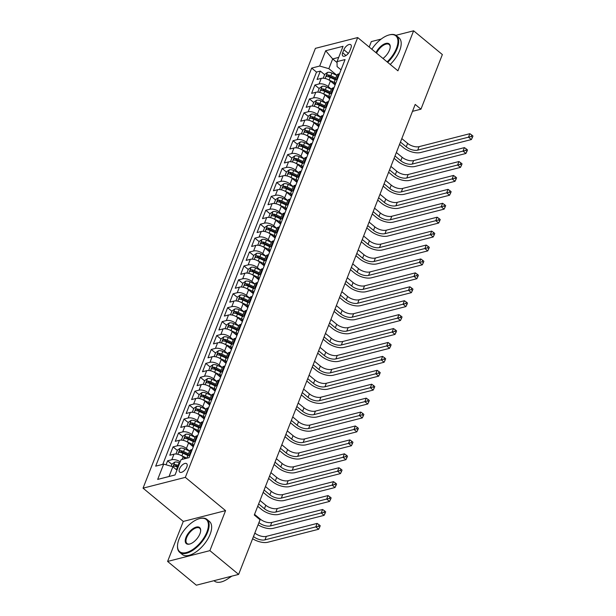 <?xml version="1.0" encoding="UTF-8"?>
<svg xmlns="http://www.w3.org/2000/svg" width="616" height="616" viewBox="0 0 616 616"><rect width="100%" height="100%" fill="white"/><g stroke="black" fill="none" stroke-linecap="round" stroke-linejoin="round"><path stroke-width="0.92" d="M186.833 466.967A5.475 2.68 -50.4 0 0 186.663 463.679A5.475 2.68 -50.4 0 0 182.998 464.41A5.475 2.68 -50.4 0 0 179.518 468.83A5.475 2.68 -50.4 0 0 179.695 472.118A5.475 2.68 -50.4 0 0 183.36 471.386A5.475 2.68 -50.4 0 0 186.833 466.967M167.598 561.438L209.887 550.642L225.571 510.633L183.283 521.429L167.598 561.438L196.342 585.2L238.631 574.405L260.037 519.773L254.293 515.022L415.199 104.435L420.944 109.186L442.357 54.562L413.613 30.8L395.911 35.32M183.283 521.429L143.043 488.165L315.407 48.348L357.688 37.553L185.331 477.369L143.043 488.165M381.173 39.078L371.325 41.595L369.184 47.055M335.119 84.916L330.407 81.019A6.845 3.326 -158.6 0 0 321.236 78.386L317.063 79.449L320.335 71.102L324.617 74.636M331.377 89.197L328.228 86.587A6.845 3.326 -158.6 0 0 319.057 83.953L314.884 85.023L319.165 88.558M314.884 85.023L311.611 93.37L315.785 92.308A6.845 3.326 -158.6 0 1 324.955 94.941L329.66 98.837M324.209 112.751L319.496 108.855A6.845 3.326 -158.6 0 0 310.325 106.221L306.16 107.292L309.432 98.937L313.706 102.479M318.757 126.673L314.045 122.776A6.845 3.326 -158.6 0 0 304.874 120.143L300.7 121.206L303.973 112.859L308.254 116.393M313.298 140.587L308.585 136.698A6.845 3.326 -158.6 0 0 299.422 134.057L295.249 135.127L298.521 126.773L302.803 130.315M307.846 154.508L303.134 150.612A6.845 3.326 -158.6 0 0 293.963 147.979L289.79 149.041L293.062 140.694L297.343 144.229M302.394 168.422L297.682 164.534A6.845 3.326 -158.6 0 0 288.511 161.9L284.338 162.963L287.61 154.608L291.892 158.15M296.935 182.344L292.223 178.447A6.845 3.326 -158.6 0 0 283.052 175.814L278.886 176.877L282.159 168.53L286.44 172.064M291.483 196.265L286.771 192.369A6.845 3.326 -158.6 0 0 277.6 189.736L273.427 190.798L276.7 182.444L280.981 185.986M286.024 210.179L281.32 206.283A6.845 3.326 -158.6 0 0 272.149 203.65L267.975 204.72L271.248 196.365L275.529 199.907M280.573 224.101L275.86 220.205A6.845 3.326 -158.6 0 0 266.69 217.571L262.524 218.634L265.796 210.287L270.07 213.821M275.121 238.015L270.409 234.119A6.845 3.326 -158.6 0 0 261.238 231.485L257.065 232.555L260.337 224.201L264.618 227.743M269.662 251.936L264.949 248.04A6.845 3.326 -158.6 0 0 255.779 245.407L251.613 246.469L254.885 238.123L259.167 241.657M264.21 265.85L259.498 261.962A6.845 3.326 -158.6 0 0 250.327 259.321L246.154 260.391L249.426 252.036L253.707 255.578M258.759 279.772L254.046 275.876A6.845 3.326 -158.6 0 0 244.875 273.242L240.702 274.305L243.975 265.958L248.256 269.492M253.299 293.693L248.587 289.797A6.845 3.326 -158.6 0 0 239.416 287.164L235.25 288.226L238.523 279.872L242.804 283.414M247.848 307.607L243.135 303.711A6.845 3.326 -158.6 0 0 233.965 301.078L229.791 302.14L233.064 293.793L237.345 297.328M242.388 321.529L237.684 317.633A6.845 3.326 -158.6 0 0 228.513 314.999L224.34 316.062L227.612 307.707L231.893 311.249M236.937 335.443L232.224 331.547A6.845 3.326 -158.6 0 0 223.054 328.913L218.88 329.983L222.16 321.629L226.434 325.171M231.485 349.364L226.773 345.468A6.845 3.326 -158.6 0 0 217.602 342.835L213.429 343.897L216.701 335.551L220.982 339.085M226.026 363.278L221.313 359.39A6.845 3.326 -158.6 0 0 212.143 356.749L207.977 357.819L211.25 349.465L215.531 353.007M220.574 377.2L215.862 373.304A6.845 3.326 -158.6 0 0 206.691 370.67L202.518 371.733L205.79 363.386L210.071 366.92M215.123 391.114L210.41 387.225A6.845 3.326 -158.6 0 0 201.24 384.592L197.066 385.655L200.339 377.3L204.62 380.842M209.663 405.035L204.951 401.139A6.845 3.326 -158.6 0 0 195.78 398.506L191.614 399.568L194.887 391.222L199.168 394.756M204.212 418.957L199.499 415.061A6.845 3.326 -158.6 0 0 190.329 412.427L186.155 413.49L189.428 405.135L193.709 408.678M198.752 432.871L194.048 428.975A6.845 3.326 -158.6 0 0 184.877 426.341L180.704 427.412L183.976 419.057L188.257 422.599M193.301 446.793L188.588 442.896A6.845 3.326 -158.6 0 0 179.418 440.263L175.244 441.325L178.524 432.979L182.798 436.513M185.285 458.589L183.137 456.81A6.845 3.326 -158.6 0 0 173.966 454.177L169.793 455.247L173.065 446.893L177.346 450.435M343.867 49.727L342.673 52.783A5.305 2.595 -50.4 0 0 342.835 55.971A5.305 2.595 -50.4 0 0 346.385 55.263A5.305 2.595 -50.4 0 0 349.757 50.974L350.958 47.917A5.305 2.595 -50.4 0 0 350.789 44.729A5.305 2.595 -50.4 0 0 347.239 45.438A5.305 2.595 -50.4 0 0 343.867 49.727L348.317 53.399M337.06 62.562L332.671 58.936L328.852 68.676L319.681 66.043L311.681 68.091L155.679 466.15L163.679 464.11L157.681 479.417L175.052 474.982L181.05 459.675L189.05 457.626L345.052 59.567L337.052 61.608L337.083 66.582L341.025 69.839M319.681 66.043L325.679 50.735L343.05 46.3L337.052 61.608M192.231 449.518L191.337 449.742A6.845 3.326 -158.6 0 0 189.566 451.051L186.409 448.463L188.588 442.896M195.01 437.152L191.861 434.542L194.048 428.975M203.141 421.683L202.248 421.906A6.845 3.326 -158.6 0 0 200.477 423.215L197.32 420.628L199.499 415.061M208.593 407.761L207.7 407.992A6.845 3.326 -158.6 0 0 205.929 409.293L202.772 406.706L204.951 401.139M214.052 393.84L213.151 394.071A6.845 3.326 -158.6 0 0 211.38 395.38L208.223 392.792L210.41 387.225M219.504 379.926L218.611 380.157A6.845 3.326 -158.6 0 0 216.84 381.458L213.683 378.871L215.862 373.304M224.963 366.004L224.062 366.235A6.845 3.326 -158.6 0 0 222.291 367.544L219.134 364.957L221.313 359.39M227.743 353.638L224.586 351.035L226.773 345.468M233.195 339.724L230.045 337.114L232.224 331.547M241.326 324.255L240.425 324.478A6.845 3.326 -158.6 0 0 238.654 325.787L235.497 323.2L237.684 317.633M244.105 311.889L240.956 309.278L243.135 303.711M252.229 296.411L251.336 296.642A6.845 3.326 -158.6 0 0 249.565 297.952L246.408 295.364L248.587 289.797M255.016 284.045L251.859 281.443L254.046 275.876M260.468 270.131L257.319 267.529L259.498 261.962M265.92 256.21L262.77 253.607L264.949 248.04M274.051 240.74L273.158 240.971A6.845 3.326 -158.6 0 0 271.387 242.273L268.222 239.693L270.409 234.119M276.83 228.374L273.681 225.772L275.86 220.205M284.962 212.905L284.061 213.136A6.845 3.326 -158.6 0 0 282.29 214.437L279.133 211.85L281.32 206.283M287.741 200.539L284.592 197.936L286.771 192.369M293.193 186.617L290.044 184.015L292.223 178.447M298.652 172.703L295.495 170.101L297.682 164.534M306.776 157.234L305.882 157.465A6.845 3.326 -158.6 0 0 304.111 158.766L300.955 156.179L303.134 150.612M309.555 144.868L306.406 142.265L308.585 136.698M317.687 129.399L316.793 129.622A6.845 3.326 -158.6 0 0 315.022 130.931L311.858 128.344L314.045 122.776M320.466 117.032L317.317 114.422L319.496 108.855M325.918 103.111L322.769 100.508L324.955 94.941M320.335 71.102L316.509 72.08L162.786 464.333M180.211 461.823A6.845 3.326 21.4 0 0 171.787 459.744L167.614 460.814L166.05 464.787M173.065 446.893L177.239 445.83A6.845 3.326 21.4 0 1 186.409 448.463M178.524 432.979L182.69 431.908A6.845 3.326 21.4 0 1 191.861 434.542M183.976 419.057L188.149 417.995A6.845 3.326 21.4 0 1 197.32 420.628M189.428 405.135L193.601 404.073A6.845 3.326 21.4 0 1 202.772 406.706M194.887 391.222L199.053 390.159A6.845 3.326 21.4 0 1 208.223 392.792M200.339 377.3L204.512 376.237A6.845 3.326 21.4 0 1 213.683 378.871M205.79 363.386L209.964 362.316A6.845 3.326 21.4 0 1 219.134 364.957M211.25 349.465L215.423 348.402A6.845 3.326 21.4 0 1 224.586 351.035M216.701 335.551L220.875 334.48A6.845 3.326 21.4 0 1 230.045 337.114M222.16 321.629L226.326 320.566A6.845 3.326 21.4 0 1 235.497 323.2M227.612 307.707L231.785 306.645A6.845 3.326 21.4 0 1 240.956 309.278M233.064 293.793L237.237 292.731A6.845 3.326 21.4 0 1 246.408 295.364M238.523 279.872L242.689 278.809A6.845 3.326 21.4 0 1 251.859 281.443M243.975 265.958L248.148 264.895A6.845 3.326 21.4 0 1 257.319 267.529M249.426 252.036L253.6 250.974A6.845 3.326 21.4 0 1 262.77 253.607M254.885 238.123L259.059 237.052A6.845 3.326 21.4 0 1 268.222 239.693M260.337 224.201L264.51 223.138A6.845 3.326 21.4 0 1 273.681 225.772M265.796 210.287L269.962 209.217A6.845 3.326 21.4 0 1 279.133 211.85M271.248 196.365L275.421 195.303A6.845 3.326 21.4 0 1 284.592 197.936M276.7 182.444L280.873 181.381A6.845 3.326 21.4 0 1 290.044 184.015M282.159 168.53L286.325 167.467A6.845 3.326 21.4 0 1 295.495 170.101M287.61 154.608L291.784 153.546A6.845 3.326 21.4 0 1 300.955 156.179M293.062 140.694L297.235 139.624A6.845 3.326 21.4 0 1 306.406 142.265M298.521 126.773L302.695 125.71A6.845 3.326 21.4 0 1 311.858 128.344M303.973 112.859L308.146 111.789A6.845 3.326 21.4 0 1 317.317 114.422M309.432 98.937L313.598 97.875A6.845 3.326 21.4 0 1 322.769 100.508M337.322 79.295L336.428 79.518A6.845 3.326 -158.6 0 0 334.657 80.827A6.845 3.326 -158.6 0 0 335.605 83.676M339.501 73.728L338.608 73.951A6.845 3.326 -158.6 0 0 336.837 75.26L328.852 68.676M334.049 87.641L333.156 87.872A6.845 3.326 -158.6 0 0 331.385 89.174L329.198 94.741A6.845 3.326 21.4 0 1 330.969 93.439L331.87 93.209M328.598 101.563L327.697 101.786A6.845 3.326 -158.6 0 0 325.926 103.095L323.747 108.662A6.845 3.326 21.4 0 1 325.517 107.353L326.411 107.13M323.138 115.477L322.245 115.708A6.845 3.326 -158.6 0 0 320.474 117.009L318.295 122.576A6.845 3.326 21.4 0 1 320.066 121.275L320.959 121.044M313.783 139.355A6.845 3.326 21.4 0 1 312.836 136.498A6.845 3.326 21.4 0 1 314.607 135.189L315.507 134.966M312.235 143.312L311.334 143.543A6.845 3.326 -158.6 0 0 309.563 144.852L307.384 150.419A6.845 3.326 21.4 0 1 309.155 149.111L310.048 148.88M302.88 167.19A6.845 3.326 21.4 0 1 301.925 164.333A6.845 3.326 21.4 0 1 303.696 163.032L304.597 162.801M301.324 171.148L300.423 171.379A6.845 3.326 -158.6 0 0 298.652 172.688L296.473 178.255A6.845 3.326 21.4 0 1 298.244 176.946L299.145 176.715M295.865 185.07L294.972 185.3A6.845 3.326 -158.6 0 0 293.201 186.602L291.022 192.169A6.845 3.326 21.4 0 1 292.793 190.868L293.686 190.637M290.413 198.991L289.52 199.214A6.845 3.326 -158.6 0 0 287.749 200.523L285.562 206.09A6.845 3.326 21.4 0 1 287.333 204.781L288.234 204.558M281.058 222.861A6.845 3.326 21.4 0 1 280.111 220.004A6.845 3.326 21.4 0 1 281.882 218.703L282.775 218.472M279.502 226.827L278.609 227.05A6.845 3.326 -158.6 0 0 276.838 228.359L274.659 233.926A6.845 3.326 21.4 0 1 276.43 232.617L277.323 232.394M270.147 250.697A6.845 3.326 21.4 0 1 269.2 247.84A6.845 3.326 21.4 0 1 270.971 246.539L271.872 246.308M268.599 254.662L267.698 254.893A6.845 3.326 -158.6 0 0 265.927 256.194L263.748 261.762A6.845 3.326 21.4 0 1 265.519 260.46L266.412 260.229M263.14 268.576L262.247 268.807A6.845 3.326 -158.6 0 0 260.476 270.116L258.289 275.683A6.845 3.326 21.4 0 1 260.06 274.374L260.961 274.143M257.688 282.498L256.787 282.729A6.845 3.326 -158.6 0 0 255.016 284.03L252.837 289.597A6.845 3.326 21.4 0 1 254.608 288.296L255.501 288.065M248.333 306.368A6.845 3.326 21.4 0 1 247.386 303.519A6.845 3.326 21.4 0 1 249.157 302.21L250.05 301.986M246.777 310.333L245.884 310.564A6.845 3.326 -158.6 0 0 244.113 311.865L241.926 317.433A6.845 3.326 21.4 0 1 243.697 316.131L244.598 315.9M237.422 334.211A6.845 3.326 21.4 0 1 236.475 331.354A6.845 3.326 21.4 0 1 238.246 330.045L239.139 329.822M235.866 338.169L234.973 338.4A6.845 3.326 -158.6 0 0 233.202 339.701L231.023 345.268A6.845 3.326 21.4 0 1 232.794 343.967L233.687 343.736M230.415 352.09L229.522 352.314A6.845 3.326 -158.6 0 0 227.751 353.623L225.564 359.19A6.845 3.326 21.4 0 1 227.335 357.881L228.236 357.657M221.059 375.96A6.845 3.326 21.4 0 1 220.112 373.111A6.845 3.326 21.4 0 1 221.883 371.802L222.776 371.571M215.608 389.882A6.845 3.326 21.4 0 1 214.653 387.025A6.845 3.326 21.4 0 1 216.424 385.724L217.325 385.493M210.148 403.796A6.845 3.326 21.4 0 1 209.201 400.947A6.845 3.326 21.4 0 1 210.972 399.638L211.865 399.407M204.697 417.717A6.845 3.326 21.4 0 1 203.75 414.861A6.845 3.326 21.4 0 1 205.521 413.559L206.414 413.328M199.238 431.631A6.845 3.326 21.4 0 1 198.29 428.782A6.845 3.326 21.4 0 1 200.061 427.473L200.962 427.25M197.69 435.597L196.789 435.828A6.845 3.326 -158.6 0 0 195.018 437.129L192.839 442.696A6.845 3.326 21.4 0 1 194.61 441.395L195.503 441.164M187.426 458.042A6.845 3.326 21.4 0 1 187.387 456.618A6.845 3.326 21.4 0 1 189.158 455.309L190.051 455.085M209.887 550.642L238.631 574.405M225.571 510.633L185.331 477.369M357.688 37.553L397.928 70.817L413.613 30.8M412.489 111.35L420.944 109.186M338.7 57.396L332.671 58.936L325.679 50.735M176.954 470.131L172.85 466.743L169.03 476.484L175.067 474.944M316.509 72.08L311.681 68.091M167.614 460.814L171.895 464.349M330.145 97.597A6.845 3.326 21.4 0 1 329.198 94.741M324.694 111.519A6.845 3.326 21.4 0 1 323.747 108.662M319.242 125.433A6.845 3.326 21.4 0 1 318.295 122.576M308.331 153.269A6.845 3.326 21.4 0 1 307.384 150.419M297.42 181.104A6.845 3.326 21.4 0 1 296.473 178.255M291.969 195.026A6.845 3.326 21.4 0 1 291.022 192.169M286.509 208.94A6.845 3.326 21.4 0 1 285.562 206.09M275.606 236.783A6.845 3.326 21.4 0 1 274.659 233.926M264.695 264.618A6.845 3.326 21.4 0 1 263.748 261.762M259.244 278.532A6.845 3.326 21.4 0 1 258.289 275.683M253.784 292.454A6.845 3.326 21.4 0 1 252.837 289.597M242.873 320.289A6.845 3.326 21.4 0 1 241.926 317.433M231.97 348.125A6.845 3.326 21.4 0 1 231.023 345.268M226.511 362.046A6.845 3.326 21.4 0 1 225.564 359.19M193.786 445.553A6.845 3.326 21.4 0 1 192.839 442.696M163.679 464.11L172.85 466.743M157.681 479.417L169.03 476.484M328.505 79.764A4.535 2.202 21.4 0 1 329.167 80.041L334.911 82.721M332.617 82.852L335.42 84.153M323.215 78.224L324.732 74.344L327.566 72.372A4.535 2.202 21.4 0 1 331.893 73.081L336.79 75.368M400.454 142.065L406.244 146.854A8.555 4.158 -158.6 0 0 417.702 150.142L468.507 137.175L471.379 139.547L420.582 152.522A12.828 6.237 21.4 0 1 403.388 147.578L399.538 144.398M335.759 78.009L330.854 75.73A4.535 2.202 -158.6 0 0 327.527 74.913C326.241 75.537 326.026 76.099 326.873 76.584A4.535 2.202 21.4 0 1 330.199 77.393L335.104 79.68M327.527 74.913L329.183 76.284A2.31 1.124 21.4 0 1 330.199 76.623L335.358 79.025M326.449 76.461L326.873 76.584M401.817 138.585L407.607 143.374A8.555 4.158 -158.6 0 0 419.065 146.662L469.869 133.695L468.507 137.175L471.263 136.467L472.41 137.414L472.957 136.02L471.81 135.073L471.263 136.467M471.379 139.547L472.41 137.414M471.81 135.073L469.869 133.695M387.148 61.9A20.867 10.21 -50.4 0 0 396.45 48.356A20.867 10.21 -50.4 0 0 389.096 34.95A20.867 10.21 -50.4 0 0 371.818 49.234M389.343 34.889A21.383 10.464 129.6 0 1 389.597 34.819A21.383 10.464 129.6 0 1 396.473 35.72A21.383 10.464 129.6 0 1 397.135 48.556A21.383 10.464 129.6 0 1 387.695 62.355M375.976 52.668A10.434 5.105 129.6 0 1 384.885 43.736A10.434 5.105 129.6 0 1 390.213 47.086A10.434 5.105 129.6 0 1 389.474 50.135A10.434 5.105 129.6 0 1 382.99 58.466M396.473 35.72L398.999 37.815A21.383 10.464 129.6 0 1 399.661 50.643A21.383 10.464 129.6 0 1 390.221 64.441M390.19 47.355A9.918 4.851 -50.4 0 0 389.166 44.552A9.918 4.851 -50.4 0 0 376.545 53.138M206.907 532.016A20.867 10.21 -50.4 0 0 199.545 518.61A20.867 10.21 -50.4 0 0 179.017 539.131A20.867 10.21 -50.4 0 0 177.539 545.237A20.867 10.21 -50.4 0 0 189.089 551.566A20.867 10.21 -50.4 0 0 206.907 532.016M199.8 518.549A21.383 10.464 129.6 0 1 200.054 518.48A21.383 10.464 129.6 0 1 206.93 519.38A21.383 10.464 129.6 0 1 207.592 532.209A21.383 10.464 129.6 0 1 194.009 549.495A21.383 10.464 129.6 0 1 179.687 552.336A21.383 10.464 129.6 0 1 177.508 545.761A21.383 10.464 129.6 0 1 177.524 545.491M199.93 533.795A10.434 5.105 129.6 0 1 189.666 544.059A10.434 5.105 129.6 0 1 185.986 537.352A10.434 5.105 129.6 0 1 194.895 527.581A10.434 5.105 129.6 0 1 200.67 530.746A10.434 5.105 129.6 0 1 199.93 533.795M200.647 531.007A9.918 4.851 -50.4 0 0 199.623 528.212A9.918 4.851 -50.4 0 0 192.977 529.529A9.918 4.851 -50.4 0 0 186.679 537.552A9.918 4.851 -50.4 0 0 186.987 543.505A9.918 4.851 -50.4 0 0 189.928 543.982M206.93 519.38L209.455 521.467A21.383 10.464 129.6 0 1 210.118 534.303A21.383 10.464 129.6 0 1 196.543 551.582A21.383 10.464 129.6 0 1 182.213 554.431L179.687 552.336M231.708 576.176A15.392 7.531 129.6 0 1 229.283 577.785M231.1 576.33A21.383 10.464 129.6 0 1 214.406 581.042L213.991 580.696M323.054 93.686A4.535 2.202 21.4 0 1 323.708 93.955L329.452 96.635M327.165 96.766L329.96 98.075M317.756 92.138L319.281 88.265L322.114 86.286A4.535 2.202 21.4 0 1 326.434 87.002L331.339 89.282M394.995 155.979L400.785 160.768A8.555 4.158 -158.6 0 0 412.25 164.064L463.047 151.089L465.927 153.469L415.122 166.436A12.828 6.237 21.4 0 1 397.928 161.5L394.078 158.32M330.307 91.93L325.402 89.643A4.535 2.202 -158.6 0 0 322.076 88.835C320.79 89.459 320.566 90.013 321.421 90.506A4.535 2.202 21.4 0 1 324.748 91.314L329.652 93.601M322.076 88.835L323.723 90.198A2.31 1.124 21.4 0 1 324.748 90.537L329.906 92.947M320.998 90.383L321.421 90.506M396.358 152.506L402.148 157.288A8.555 4.158 -158.6 0 0 413.613 160.584L464.418 147.617L463.047 151.089L465.804 150.381L466.959 151.336L467.505 149.942L466.351 148.987L465.804 150.381M465.927 153.469L466.959 151.336M466.351 148.987L464.418 147.617M317.602 107.6A4.535 2.202 21.4 0 1 318.256 107.877L324.001 110.557M321.714 110.688L324.509 111.989M312.304 106.06L313.821 102.179L316.655 100.208A4.535 2.202 21.4 0 1 320.982 100.916L325.887 103.203M389.543 169.901L395.333 174.69A8.555 4.158 -158.6 0 0 406.799 177.978L457.596 165.011L460.468 167.39L409.671 180.357A12.828 6.237 21.4 0 1 392.477 175.414L388.627 172.234M324.848 105.844L319.943 103.565A4.535 2.202 -158.6 0 0 316.616 102.749C315.33 103.373 315.115 103.935 315.962 104.42A4.535 2.202 21.4 0 1 319.288 105.236L324.193 107.515M316.616 102.749L318.272 104.119A2.31 1.124 21.4 0 1 319.288 104.458L324.455 106.861M315.546 104.296L315.962 104.42M390.906 166.42L396.696 171.209A8.555 4.158 -158.6 0 0 408.162 174.497L458.958 161.531L457.596 165.011L460.352 164.303L461.5 165.25L462.046 163.856L460.899 162.909L460.352 164.303M460.468 167.39L461.5 165.25M460.899 162.909L458.958 161.531M312.143 121.521A4.535 2.202 21.4 0 1 312.797 121.799L318.541 124.471M316.254 124.609L319.05 125.91M306.853 119.981L308.37 116.101L311.203 114.129A4.535 2.202 21.4 0 1 315.531 114.838L320.428 117.125M384.084 183.822L389.882 188.604A8.555 4.158 -158.6 0 0 401.339 191.899L452.144 178.933L455.016 181.304L404.212 194.271A12.828 6.237 21.4 0 1 387.017 189.335L383.175 186.155M319.396 119.766L314.491 117.479A4.535 2.202 -158.6 0 0 311.165 116.67C309.879 117.294 309.656 117.849 310.51 118.341A4.535 2.202 21.4 0 1 313.837 119.15L318.741 121.437M311.165 116.67L312.82 118.033A2.31 1.124 21.4 0 1 313.837 118.372L318.996 120.782M310.087 118.218L310.51 118.341M385.454 180.342L391.245 185.123A8.555 4.158 -158.6 0 0 402.702 188.419L453.507 175.452L452.144 178.933L454.901 178.216L456.048 179.171L456.595 177.778L455.447 176.831L454.901 178.216M455.016 181.304L456.048 179.171M455.447 176.831L453.507 175.452M306.691 135.435A4.535 2.202 21.4 0 1 307.346 135.713L313.09 138.392M310.803 138.523L313.598 139.824M301.393 133.895L302.918 130.022L305.744 128.043A4.535 2.202 21.4 0 1 310.071 128.752L314.976 131.039M378.632 197.736L384.423 202.525A8.555 4.158 -158.6 0 0 395.888 205.813L446.685 192.846L449.565 195.226L398.76 208.193A12.828 6.237 21.4 0 1 381.566 203.257L377.716 200.069M313.937 133.687L309.04 131.4A4.535 2.202 -158.6 0 0 305.713 130.584C304.42 131.208 304.204 131.77 305.059 132.255A4.535 2.202 21.4 0 1 308.385 133.071L313.282 135.351M305.713 130.584L307.361 131.955A2.31 1.124 21.4 0 1 308.377 132.294L313.544 134.696M304.635 132.132L305.059 132.255M379.995 194.256L385.785 199.045A8.555 4.158 -158.6 0 0 397.251 202.341L448.048 189.366L446.685 192.846L449.441 192.138L450.596 193.085L451.143 191.699L449.988 190.744L449.441 192.138M449.565 195.226L450.596 193.085M449.988 190.744L448.048 189.366M301.232 149.357A4.535 2.202 21.4 0 1 301.894 149.634L307.638 152.306M305.344 152.445L308.146 153.746M295.942 147.817L297.459 143.936L300.292 141.965A4.535 2.202 21.4 0 1 304.62 142.673L309.525 144.96M373.18 211.658L378.971 216.439A8.555 4.158 -158.6 0 0 390.429 219.735L441.233 206.768L444.105 209.14L393.308 222.114A12.828 6.237 21.4 0 1 376.114 217.171L372.264 213.991M308.485 147.601L303.58 145.314A4.535 2.202 -158.6 0 0 300.254 144.506C298.968 145.13 298.752 145.684 299.599 146.177A4.535 2.202 21.4 0 1 302.926 146.985L307.831 149.272M300.254 144.506L301.909 145.869A2.31 1.124 21.4 0 1 302.926 146.208L308.085 148.618M299.176 146.054L299.599 146.177M374.543 208.177L380.334 212.959A8.555 4.158 -158.6 0 0 391.799 216.255L442.596 203.288L441.233 206.768L443.99 206.052L445.137 207.007L445.684 205.613L444.536 204.666L443.99 206.052M444.105 209.14L445.137 207.007M444.536 204.666L442.596 203.288M295.78 163.271A4.535 2.202 21.4 0 1 296.435 163.548L302.179 166.228M299.892 166.359L302.687 167.667M290.49 161.731L292.007 157.858L294.841 155.879A4.535 2.202 21.4 0 1 299.168 156.587L304.065 158.874M367.721 225.571L373.512 230.361A8.555 4.158 -158.6 0 0 384.977 233.656L435.782 220.682L438.654 223.061L387.849 236.028A12.828 6.237 21.4 0 1 370.655 231.092L366.813 227.912M303.034 161.523L298.129 159.236A4.535 2.202 -158.6 0 0 294.802 158.42C293.516 159.051 293.293 159.606 294.148 160.091A4.535 2.202 21.4 0 1 297.474 160.907L302.379 163.194M294.802 158.42L296.458 159.79A2.31 1.124 21.4 0 1 297.474 160.129L302.633 162.532M293.724 159.968L294.148 160.091M369.084 222.091L374.875 226.88A8.555 4.158 -158.6 0 0 386.34 230.176L437.144 217.202L435.782 220.682L438.538 219.974L439.685 220.921L440.232 219.535L439.077 218.58L438.538 219.974M438.654 223.061L439.685 220.921M439.077 218.58L437.144 217.202M290.329 177.192A4.535 2.202 21.4 0 1 290.983 177.47L296.727 180.149M294.44 180.28L297.235 181.581M285.031 175.652L286.555 171.772L289.381 169.8A4.535 2.202 21.4 0 1 293.709 170.509L298.614 172.796M362.27 239.493L368.06 244.275A8.555 4.158 -158.6 0 0 379.525 247.57L430.322 234.604L433.194 236.975L382.397 249.95A12.828 6.237 21.4 0 1 365.203 245.006L361.353 241.826M297.574 175.437L292.677 173.15A4.535 2.202 -158.6 0 0 289.343 172.341C288.057 172.965 287.841 173.519 288.688 174.012A4.535 2.202 21.4 0 1 292.022 174.821L296.92 177.108M289.343 172.341L290.998 173.712A2.31 1.124 21.4 0 1 292.015 174.051L297.181 176.453M288.273 173.889L288.688 174.012M363.632 236.013L369.423 240.802A8.555 4.158 -158.6 0 0 380.888 244.09L431.685 231.123L430.322 234.604L433.079 233.895L434.234 234.842L434.773 233.449L433.625 232.501L433.079 233.895M433.194 236.975L434.234 234.842M433.625 232.501L431.685 231.123M284.869 191.114A4.535 2.202 21.4 0 1 285.531 191.384L291.276 194.063M288.981 194.194L291.784 195.503M279.579 189.566L281.096 185.693L283.93 183.714A4.535 2.202 21.4 0 1 288.257 184.43L293.154 186.71M356.818 253.407L362.608 258.196A8.555 4.158 -158.6 0 0 374.066 261.492L424.871 248.518L427.743 250.897L376.946 263.864A12.828 6.237 21.4 0 1 359.752 258.928L355.902 255.748M292.123 189.358L287.218 187.071A4.535 2.202 -158.6 0 0 283.891 186.263C282.605 186.887 282.39 187.441 283.237 187.926A4.535 2.202 21.4 0 1 286.563 188.742L291.468 191.029M283.891 186.263L285.547 187.626A2.31 1.124 21.4 0 1 286.563 187.965L291.722 190.375M282.813 187.811L283.237 187.926M358.181 249.934L363.971 254.716A8.555 4.158 -158.6 0 0 375.429 258.012L426.233 245.045L424.871 248.518L427.627 247.809L428.775 248.764L429.321 247.37L428.174 246.415L427.627 247.809M427.743 250.897L428.775 248.764M428.174 246.415L426.233 245.045M279.418 205.028A4.535 2.202 21.4 0 1 280.072 205.305L285.816 207.985M283.529 208.116L286.325 209.417M274.12 203.488L275.645 199.607L278.478 197.636A4.535 2.202 21.4 0 1 282.798 198.344L287.703 200.631M351.359 267.329L357.149 272.118A8.555 4.158 -158.6 0 0 368.614 275.406L419.411 262.439L422.291 264.818L371.486 277.785A12.828 6.237 21.4 0 1 354.292 272.842L350.442 269.662M286.671 203.272L281.766 200.993A4.535 2.202 -158.6 0 0 278.44 200.177C277.154 200.801 276.93 201.363 277.785 201.848A4.535 2.202 21.4 0 1 281.112 202.664L286.017 204.943M278.44 200.177L280.088 201.548A2.31 1.124 21.4 0 1 281.112 201.886L286.271 204.289M277.362 201.725L277.785 201.848M352.722 263.848L358.512 268.638A8.555 4.158 -158.6 0 0 369.977 271.925L420.782 258.959L419.411 262.439L422.168 261.731L423.323 262.678L423.87 261.284L422.715 260.337L422.168 261.731M422.291 264.818L423.323 262.678M422.715 260.337L420.782 258.959M273.966 218.95A4.535 2.202 21.4 0 1 274.62 219.227L280.365 221.899M278.078 222.03L280.873 223.339M268.668 217.402L270.185 213.529L273.019 211.55A4.535 2.202 21.4 0 1 277.346 212.266L282.251 214.553M345.907 281.25L351.697 286.032A8.555 4.158 -158.6 0 0 363.163 289.327L413.96 276.361L416.832 278.732L366.035 291.699A12.828 6.237 21.4 0 1 348.841 286.763L344.991 283.583M281.212 217.194L276.307 214.907A4.535 2.202 -158.6 0 0 272.98 214.099C271.695 214.722 271.479 215.277 272.326 215.769A4.535 2.202 21.4 0 1 275.652 216.578L280.557 218.865M272.98 214.099L274.636 215.461A2.31 1.124 21.4 0 1 275.652 215.8L280.819 218.21M271.91 215.646L272.326 215.769M347.27 277.77L353.06 282.551A8.555 4.158 -158.6 0 0 364.526 285.847L415.323 272.88L413.96 276.361L416.716 275.645L417.864 276.599L418.41 275.206L417.263 274.259L416.716 275.645M416.832 278.732L417.864 276.599M417.263 274.259L415.323 272.88M268.507 232.863A4.535 2.202 21.4 0 1 269.161 233.141L274.905 235.82M272.619 235.951L275.414 237.252M263.217 231.323L264.734 227.443L267.567 225.471A4.535 2.202 21.4 0 1 271.895 226.18L276.792 228.467M340.448 295.164L346.246 299.954A8.555 4.158 -158.6 0 0 357.704 303.241L408.508 290.275L411.38 292.654L360.576 305.621A12.828 6.237 21.4 0 1 343.382 300.677L339.539 297.497M275.76 231.115L270.855 228.829A4.535 2.202 -158.6 0 0 267.529 228.012C266.243 228.636 266.02 229.198 266.874 229.683A4.535 2.202 21.4 0 1 270.201 230.5L275.106 232.779M267.529 228.012L269.184 229.383A2.31 1.124 21.4 0 1 270.201 229.722L275.36 232.124M266.451 229.56L266.874 229.683M341.818 291.684L347.609 296.473A8.555 4.158 -158.6 0 0 359.066 299.769L409.871 286.794L408.508 290.275L411.265 289.566L412.412 290.513L412.959 289.127L411.811 288.173L411.265 289.566M411.38 292.654L412.412 290.513M411.811 288.173L409.871 286.794M263.055 246.785A4.535 2.202 21.4 0 1 263.71 247.062L269.454 249.734M267.167 249.873L269.962 251.174M257.757 245.245L259.282 241.364L262.108 239.393A4.535 2.202 21.4 0 1 266.435 240.101L271.34 242.388M334.996 309.086L340.787 313.867A8.555 4.158 -158.6 0 0 352.252 317.163L403.049 304.196L405.929 306.568L355.124 319.542A12.828 6.237 21.4 0 1 337.93 314.599L334.08 311.419M270.301 245.029L265.404 242.743A4.535 2.202 -158.6 0 0 262.07 241.934C260.784 242.558 260.568 243.112 261.415 243.605A4.535 2.202 21.4 0 1 264.749 244.413L269.646 246.7M262.07 241.934L263.725 243.297A2.31 1.124 21.4 0 1 264.741 243.636L269.908 246.046M260.999 243.482L261.415 243.605M336.359 305.605L342.15 310.387A8.555 4.158 -158.6 0 0 353.615 313.683L404.412 300.716L403.049 304.196L405.805 303.48L406.96 304.435L407.507 303.041L406.352 302.094L405.805 303.48M405.929 306.568L406.96 304.435M406.352 302.094L404.412 300.716M257.596 260.699A4.535 2.202 21.4 0 1 258.258 260.976L264.002 263.656M261.708 263.787L264.51 265.088M252.306 259.159L253.823 255.286L256.656 253.307A4.535 2.202 21.4 0 1 260.984 254.015L265.889 256.302M329.545 323L335.335 327.789A8.555 4.158 -158.6 0 0 346.793 331.085L397.597 318.11L400.469 320.489L349.672 333.456A12.828 6.237 21.4 0 1 332.478 328.52L328.628 325.333M264.849 258.951L259.944 256.664A4.535 2.202 -158.6 0 0 256.618 255.848C255.332 256.479 255.116 257.034 255.963 257.519A4.535 2.202 21.4 0 1 259.29 258.335L264.195 260.622M256.618 255.848L258.273 257.219A2.31 1.124 21.4 0 1 259.29 257.557L264.449 259.96M255.54 257.396L255.963 257.519M330.908 319.519L336.698 324.309A8.555 4.158 -158.6 0 0 348.163 327.604L398.96 314.63L397.597 318.11L400.354 317.402L401.501 318.349L402.048 316.963L400.9 316.008L400.354 317.402M400.469 320.489L401.501 318.349M400.9 316.008L398.96 314.63M252.144 274.62A4.535 2.202 21.4 0 1 252.799 274.898L258.543 277.57M256.256 277.708L259.051 279.01M246.854 273.08L248.371 269.2L251.205 267.228A4.535 2.202 21.4 0 1 255.532 267.937L260.429 270.224M324.085 336.921L329.876 341.703A8.555 4.158 -158.6 0 0 341.341 344.999L392.146 332.032L395.018 334.403L344.213 347.378A12.828 6.237 21.4 0 1 327.019 342.434L323.177 339.254M259.398 272.865L254.493 270.578A4.535 2.202 -158.6 0 0 251.166 269.77C249.88 270.393 249.657 270.948 250.512 271.44A4.535 2.202 21.4 0 1 253.838 272.249L258.743 274.536M251.166 269.77L252.822 271.14A2.31 1.124 21.4 0 1 253.838 271.471L258.997 273.881M250.088 271.317L250.512 271.44M325.448 333.441L331.239 338.23A8.555 4.158 -158.6 0 0 342.704 341.518L393.509 328.551L392.146 332.032L394.902 331.323L396.05 332.27L396.596 330.877L395.441 329.93L394.902 331.323M395.018 334.403L396.05 332.27M395.441 329.93L393.509 328.551M246.693 288.542A4.535 2.202 21.4 0 1 247.347 288.812L253.091 291.491M250.804 291.622L253.6 292.931M241.395 286.994L242.912 283.121L245.745 281.142A4.535 2.202 21.4 0 1 250.073 281.858L254.978 284.138M318.634 350.835L324.424 355.625A8.555 4.158 -158.6 0 0 335.889 358.92L386.686 345.946L389.558 348.325L338.762 361.292A12.828 6.237 21.4 0 1 321.567 356.356L317.717 353.176M253.938 286.786L249.041 284.5A4.535 2.202 -158.6 0 0 245.707 283.683C244.421 284.315 244.206 284.869 245.053 285.354A4.535 2.202 21.4 0 1 248.387 286.171L253.284 288.457M245.707 283.683L247.363 285.054A2.31 1.124 21.4 0 1 248.379 285.393L253.546 287.795M244.637 285.231L245.053 285.354M319.997 347.355L325.787 352.144A8.555 4.158 -158.6 0 0 337.252 355.44L388.049 342.465L386.686 345.946L389.443 345.237L390.598 346.192L391.137 344.798L389.99 343.844L389.443 345.237M389.558 348.325L390.598 346.192M389.99 343.844L388.049 342.465M241.233 302.456A4.535 2.202 21.4 0 1 241.895 302.733L247.64 305.413M245.345 305.544L248.148 306.845M235.943 300.916L237.46 297.035L240.294 295.064A4.535 2.202 21.4 0 1 244.621 295.772L249.519 298.059M313.182 364.757L318.973 369.546A8.555 4.158 -158.6 0 0 330.43 372.834L381.235 359.867L384.107 362.239L333.31 375.213A12.828 6.237 21.4 0 1 316.116 370.27L312.266 367.09M248.487 300.7L243.582 298.421A4.535 2.202 -158.6 0 0 240.255 297.605C238.97 298.229 238.754 298.791 239.601 299.276A4.535 2.202 21.4 0 1 242.927 300.084L247.832 302.371M240.255 297.605L241.911 298.976A2.31 1.124 21.4 0 1 242.927 299.314L248.086 301.717M239.177 299.153L239.601 299.276M314.545 361.276L320.335 366.066A8.555 4.158 -158.6 0 0 331.793 369.354L382.598 356.387L381.235 359.867L383.991 359.159L385.139 360.106L385.685 358.712L384.538 357.765L383.991 359.159M384.107 362.239L385.139 360.106M384.538 357.765L382.598 356.387M235.782 316.378A4.535 2.202 21.4 0 1 236.436 316.647L242.18 319.327M239.894 319.458L242.689 320.767M230.484 314.83L232.009 310.957L234.842 308.978A4.535 2.202 21.4 0 1 239.162 309.694L244.067 311.973M307.723 378.671L313.513 383.46A8.555 4.158 -158.6 0 0 324.978 386.756L375.775 373.781L378.655 376.16L327.851 389.127A12.828 6.237 21.4 0 1 310.656 384.192L306.806 381.011M243.035 314.622L238.13 312.335A4.535 2.202 -158.6 0 0 234.804 311.527C233.518 312.15 233.295 312.705 234.149 313.197A4.535 2.202 21.4 0 1 237.476 314.006L242.381 316.293M234.804 311.527L236.452 312.889A2.31 1.124 21.4 0 1 237.476 313.228L242.635 315.638M233.726 313.074L234.149 313.197M309.086 375.198L314.876 379.98A8.555 4.158 -158.6 0 0 326.341 383.275L377.146 370.308L375.775 373.781L378.532 373.073L379.687 374.028L380.234 372.634L379.079 371.679L378.532 373.073M378.655 376.16L379.687 374.028M379.079 371.679L377.146 370.308M230.33 330.291A4.535 2.202 21.4 0 1 230.985 330.569L236.729 333.248M234.442 333.379L237.237 334.68M225.032 328.752L226.549 324.871L229.383 322.9A4.535 2.202 21.4 0 1 233.71 323.608L238.615 325.895M302.271 392.592L308.062 397.382A8.555 4.158 -158.6 0 0 319.527 400.67L370.324 387.703L373.196 390.082L322.399 403.049A12.828 6.237 21.4 0 1 305.205 398.105L301.355 394.925M237.576 328.536L232.671 326.257A4.535 2.202 -158.6 0 0 229.345 325.44C228.059 326.064 227.843 326.626 228.69 327.111A4.535 2.202 21.4 0 1 232.016 327.928L236.921 330.207M229.345 325.44L231 326.811A2.31 1.124 21.4 0 1 232.016 327.15L237.183 329.552M228.274 326.988L228.69 327.111M303.634 389.112L309.425 393.901A8.555 4.158 -158.6 0 0 320.89 397.189L371.687 384.222L370.324 387.703L373.08 386.994L374.228 387.941L374.774 386.548L373.627 385.601L373.08 386.994M373.196 390.082L374.228 387.941M373.627 385.601L371.687 384.222M224.871 344.213A4.535 2.202 21.4 0 1 225.525 344.49L231.27 347.162M228.983 347.301L231.778 348.602M219.581 342.673L221.098 338.792L223.931 336.813A4.535 2.202 21.4 0 1 228.259 337.53L233.156 339.816M296.812 406.514L302.602 411.296A8.555 4.158 -158.6 0 0 314.068 414.591L364.872 401.624L367.744 403.996L316.94 416.963A12.828 6.237 21.4 0 1 299.746 412.027L295.903 408.847M232.124 342.457L227.219 340.171A4.535 2.202 -158.6 0 0 223.893 339.362C222.607 339.986 222.384 340.54 223.238 341.033A4.535 2.202 21.4 0 1 226.565 341.841L231.47 344.128M223.893 339.362L225.548 340.725A2.31 1.124 21.4 0 1 226.565 341.064L231.724 343.474M222.815 340.91L223.238 341.033M298.183 403.033L303.973 407.815A8.555 4.158 -158.6 0 0 315.43 411.111L366.235 398.144L364.872 401.624L367.629 400.908L368.776 401.863L369.323 400.469L368.175 399.522L367.629 400.908M367.744 403.996L368.776 401.863M368.175 399.522L366.235 398.144M219.419 358.127A4.535 2.202 21.4 0 1 220.074 358.404L225.818 361.084M223.531 361.215L226.326 362.516M214.122 356.587L215.646 352.714L218.472 350.735A4.535 2.202 21.4 0 1 222.8 351.443L227.704 353.73M291.36 420.428L297.151 425.217A8.555 4.158 -158.6 0 0 308.616 428.505L359.413 415.538L362.293 417.918L311.488 430.884A12.828 6.237 21.4 0 1 294.294 425.949L290.444 422.761M226.665 356.379L221.768 354.092A4.535 2.202 -158.6 0 0 218.434 353.276C217.148 353.9 216.932 354.462 217.779 354.947A4.535 2.202 21.4 0 1 221.113 355.763L226.01 358.042M218.434 353.276L220.089 354.647A2.31 1.124 21.4 0 1 221.105 354.985L226.272 357.388M217.363 354.824L217.779 354.947M292.723 416.947L298.514 421.737A8.555 4.158 -158.6 0 0 309.979 425.032L360.776 412.058L359.413 415.538L362.17 414.83L363.325 415.777L363.864 414.391L362.716 413.436L362.17 414.83M362.293 417.918L363.325 415.777M362.716 413.436L360.776 412.058M213.96 372.049A4.535 2.202 21.4 0 1 214.622 372.326L220.366 374.998M218.072 375.136L220.875 376.438M208.67 370.509L210.187 366.628L213.02 364.657A4.535 2.202 21.4 0 1 217.348 365.365L222.253 367.652M285.909 434.349L291.699 439.131A8.555 4.158 -158.6 0 0 303.157 442.427L353.961 429.46L356.833 431.831L306.036 444.806A12.828 6.237 21.4 0 1 288.842 439.863L284.992 436.682M221.213 370.293L216.308 368.006A4.535 2.202 -158.6 0 0 212.982 367.198C211.696 367.821 211.48 368.376 212.328 368.869A4.535 2.202 21.4 0 1 215.654 369.677L220.559 371.964M212.982 367.198L214.638 368.56A2.31 1.124 21.4 0 1 215.654 368.899L220.813 371.309M211.904 368.745L212.328 368.869M287.272 430.869L293.062 435.651A8.555 4.158 -158.6 0 0 304.527 438.946L355.324 425.979L353.961 429.46L356.718 428.744L357.865 429.698L358.412 428.305L357.265 427.358L356.718 428.744M356.833 431.831L357.865 429.698M357.265 427.358L355.324 425.979M208.508 385.963A4.535 2.202 21.4 0 1 209.163 386.24L214.907 388.919M212.62 389.05L215.415 390.359M203.218 384.423L204.735 380.549L207.569 378.57A4.535 2.202 21.4 0 1 211.896 379.279L216.794 381.566M280.449 448.263L286.24 453.053A8.555 4.158 -158.6 0 0 297.705 456.348L348.51 443.374L351.382 445.753L300.577 458.72A12.828 6.237 21.4 0 1 283.383 453.784L279.533 450.596M215.762 384.215L210.857 381.928A4.535 2.202 -158.6 0 0 207.53 381.111C206.245 381.743 206.021 382.297 206.876 382.782A4.535 2.202 21.4 0 1 210.202 383.599L215.107 385.885M207.53 381.111L209.186 382.482A2.31 1.124 21.4 0 1 210.202 382.821L215.361 385.223M206.452 382.659L206.876 382.782M281.812 444.783L287.603 449.572A8.555 4.158 -158.6 0 0 299.068 452.868L349.873 439.893L348.51 443.374L351.266 442.665L352.414 443.612L352.96 442.226L351.805 441.272L351.266 442.665M351.382 445.753L352.414 443.612M351.805 441.272L349.873 439.893M203.057 399.884A4.535 2.202 21.4 0 1 203.711 400.161L209.455 402.841M207.169 402.972L209.964 404.273M197.759 398.344L199.276 394.463L202.11 392.492A4.535 2.202 21.4 0 1 206.437 393.2L211.342 395.487M274.998 462.185L280.788 466.967A8.555 4.158 -158.6 0 0 292.254 470.262L343.05 457.295L345.923 459.667L295.126 472.641A12.828 6.237 21.4 0 1 277.931 467.698L274.082 464.518M210.302 398.128L205.405 395.842A4.535 2.202 -158.6 0 0 202.071 395.033C200.785 395.657 200.57 396.211 201.417 396.704A4.535 2.202 21.4 0 1 204.751 397.512L209.648 399.799M202.071 395.033L203.727 396.404A2.31 1.124 21.4 0 1 204.743 396.743L209.91 399.145M201.001 396.581L201.417 396.704M276.361 458.704L282.151 463.494A8.555 4.158 -158.6 0 0 293.616 466.782L344.413 453.815L343.05 457.295L345.807 456.587L346.962 457.534L347.501 456.14L346.354 455.193L345.807 456.587M345.923 459.667L346.962 457.534M346.354 455.193L344.413 453.815M197.597 413.806A4.535 2.202 21.4 0 1 198.26 414.075L204.004 416.755M201.709 416.886L204.512 418.195M192.308 412.258L193.824 408.385L196.658 406.406A4.535 2.202 21.4 0 1 200.985 407.122L205.883 409.401M269.546 476.099L275.337 480.888A8.555 4.158 -158.6 0 0 286.794 484.184L337.599 471.209L340.471 473.588L289.674 486.555A12.828 6.237 21.4 0 1 272.48 481.62L268.63 478.44M204.851 412.05L199.946 409.763A4.535 2.202 -158.6 0 0 196.619 408.955C195.334 409.578 195.118 410.133 195.965 410.618A4.535 2.202 21.4 0 1 199.291 411.434L204.196 413.721M196.619 408.955L198.275 410.318A2.31 1.124 21.4 0 1 199.291 410.656L204.45 413.067M195.541 410.502L195.965 410.618M270.909 472.626L276.7 477.408A8.555 4.158 -158.6 0 0 288.157 480.703L338.962 467.737L337.599 471.209L340.355 470.501L341.503 471.456L342.049 470.062L340.902 469.107L340.355 470.501M340.471 473.588L341.503 471.456M340.902 469.107L338.962 467.737M192.146 427.72A4.535 2.202 21.4 0 1 192.8 427.997L198.545 430.676M196.258 430.807L199.053 432.109M186.848 426.18L188.373 422.299L191.199 420.328A4.535 2.202 21.4 0 1 195.526 421.036L200.431 423.323M264.087 490.02L269.877 494.81A8.555 4.158 -158.6 0 0 281.343 498.098L332.139 485.131L335.019 487.51L284.215 500.477A12.828 6.237 21.4 0 1 267.021 495.534L263.171 492.353M199.399 425.964L194.494 423.685A4.535 2.202 -158.6 0 0 191.168 422.869C189.882 423.492 189.659 424.054 190.513 424.54A4.535 2.202 21.4 0 1 193.84 425.356L198.737 427.635M191.168 422.869L192.816 424.239A2.31 1.124 21.4 0 1 193.84 424.578L198.999 426.98M190.09 424.416L190.513 424.54M265.45 486.54L271.24 491.329A8.555 4.158 -158.6 0 0 282.705 494.617L333.51 481.65L332.139 485.131L334.896 484.422L336.051 485.37L336.598 483.976L335.443 483.029L334.896 484.422M335.019 487.51L336.051 485.37M335.443 483.029L333.51 481.65M186.694 441.641A4.535 2.202 21.4 0 1 187.349 441.918L193.093 444.59M190.806 444.721L193.601 446.03M181.397 440.093L182.913 436.22L185.747 434.242A4.535 2.202 21.4 0 1 190.075 434.958L194.979 437.245M258.635 503.942L264.426 508.724A8.555 4.158 -158.6 0 0 275.891 512.019L326.688 499.052L329.56 501.424L278.763 514.391A12.828 6.237 21.4 0 1 261.569 509.455L257.719 506.275M193.94 439.886L189.035 437.599A4.535 2.202 -158.6 0 0 185.709 436.79C184.423 437.414 184.207 437.968 185.054 438.461A4.535 2.202 21.4 0 1 188.381 439.27L193.285 441.557M185.709 436.79L187.364 438.153A2.31 1.124 21.4 0 1 188.381 438.492L193.547 440.902M184.638 438.338L185.054 438.461M259.998 500.462L265.789 505.243A8.555 4.158 -158.6 0 0 277.254 508.539L328.051 495.572L326.688 499.052L329.445 498.336L330.592 499.291L331.139 497.897L329.991 496.95L329.445 498.336M329.56 501.424L330.592 499.291M329.991 496.95L328.051 495.572M181.235 455.555A4.535 2.202 21.4 0 1 181.889 455.832L186.918 458.173M175.945 454.015L177.462 450.134L180.296 448.163A4.535 2.202 21.4 0 1 184.623 448.872L189.52 451.158M188.488 453.807L183.583 451.52A4.535 2.202 -158.6 0 0 180.257 450.704C178.971 451.328 178.748 451.89 179.602 452.375A4.535 2.202 21.4 0 1 182.929 453.191L187.834 455.47M180.257 450.704L181.912 452.075A2.31 1.124 21.4 0 1 182.929 452.413L188.088 454.816M179.179 452.252L179.602 452.375M254.547 514.375L260.337 519.165A8.555 4.158 -158.6 0 0 271.795 522.453L322.599 509.486L321.236 512.966L323.993 512.258L325.14 513.205L325.687 511.819L324.54 510.864L323.993 512.258M258.928 522.607L258.966 522.645A8.555 4.158 -158.6 0 0 270.432 525.933L321.236 512.966L324.108 515.346L273.304 528.312A12.828 6.237 21.4 0 1 258.073 524.793M324.108 515.346L325.14 513.205M324.54 510.864L322.599 509.486M176.569 469.808L177 470.016M171.148 466.25L172.01 464.056L174.836 462.085A4.535 2.202 21.4 0 1 179.164 462.793L179.726 463.055M178.694 465.696L178.132 465.434A4.535 2.202 -158.6 0 0 174.798 464.626C173.512 465.249 173.296 465.804 174.143 466.297A4.535 2.202 21.4 0 1 177.477 467.105L178.039 467.367M174.798 464.626L176.453 465.989A2.31 1.124 21.4 0 1 177.47 466.327L178.294 466.712M173.727 466.173L174.143 466.297M254.839 533.048L254.878 533.079A8.555 4.158 -158.6 0 0 266.343 536.374L317.14 523.408L315.777 526.888L318.534 526.172L319.689 527.127L320.228 525.733L319.08 524.786L318.534 526.172M253.476 536.528L253.515 536.559A8.555 4.158 -158.6 0 0 264.98 539.855L315.777 526.888L318.657 529.26L267.852 542.234A12.828 6.237 21.4 0 1 252.614 538.707M318.657 529.26L319.689 527.127M319.08 524.786L317.14 523.408M182.12 459.397L183.137 456.81M328.228 86.587L330.407 81.019M319.057 83.953L321.236 78.386M171.787 459.744L173.966 454.177M177.239 445.83L179.418 440.263M182.69 431.908L184.877 426.341M188.149 417.995L190.329 412.427M193.601 404.073L195.78 398.506M199.053 390.159L201.24 384.592M204.512 376.237L206.691 370.67M209.964 362.316L212.143 356.749M215.423 348.402L217.602 342.835M220.875 334.48L223.054 328.913M226.326 320.566L228.513 314.999M231.785 306.645L233.965 301.078M237.237 292.731L239.416 287.164M242.689 278.809L244.875 273.242M248.148 264.895L250.327 259.321M253.6 250.974L255.779 245.407M259.059 237.052L261.238 231.485M264.51 223.138L266.69 217.571M269.962 209.217L272.149 203.65M275.421 195.303L277.6 189.736M280.873 181.381L283.052 175.814M286.325 167.467L288.511 161.9M291.784 153.546L293.963 147.979M297.235 139.624L299.422 134.057M302.695 125.71L304.874 120.143M308.146 111.789L310.325 106.221M313.598 97.875L315.785 92.308M336.428 79.518L338.608 73.951M330.969 93.439L333.156 87.872M325.517 107.353L327.697 101.786M320.066 121.275L322.245 115.708M314.607 135.189L316.793 129.622M309.155 149.111L311.334 143.543M303.696 163.032L305.882 157.465M298.244 176.946L300.423 171.379M292.793 190.868L294.972 185.3M287.333 204.781L289.52 199.214M281.882 218.703L284.061 213.136M276.43 232.617L278.609 227.05M270.971 246.539L273.158 240.971M265.519 260.46L267.698 254.893M260.06 274.374L262.247 268.807M254.608 288.296L256.787 282.729M249.157 302.21L251.336 296.642M243.697 316.131L245.884 310.564M238.246 330.045L240.425 324.478M232.794 343.967L234.973 338.4M227.335 357.881L229.522 352.314M221.883 371.802L224.062 366.235M216.424 385.724L218.611 380.157M210.972 399.638L213.151 394.071M205.521 413.559L207.7 407.992M200.061 427.473L202.248 421.906M194.61 441.395L196.789 435.828M189.158 455.309L191.337 449.742M345.992 55.532L342.673 52.783M327.496 72.418L325.109 78.494M330.199 77.393L329.167 80.041M331.893 73.081L330.854 75.73M407.607 143.374L406.244 146.854M419.065 146.662L417.702 150.142M322.037 86.34L319.658 92.415M324.748 91.314L323.708 93.955M326.434 87.002L325.402 89.643M402.148 157.288L400.785 160.768M413.613 160.584L412.25 164.064M316.585 100.254L314.206 106.329M319.288 105.236L318.256 107.877M320.982 100.916L319.943 103.565M396.696 171.209L395.333 174.69M408.162 174.497L406.799 177.978M311.134 114.176L308.747 120.251M313.837 119.15L312.797 121.799M315.531 114.838L314.491 117.479M391.245 185.123L389.882 188.604M402.702 188.419L401.339 191.899M305.675 128.089L303.295 134.165M308.385 133.071L307.346 135.713M310.071 128.752L309.04 131.4M385.785 199.045L384.423 202.525M397.251 202.341L395.888 205.813M300.223 142.011L297.844 148.086M302.926 146.985L301.894 149.634M304.62 142.673L303.58 145.314M380.334 212.959L378.971 216.439M391.799 216.255L390.429 219.735M294.764 155.933L292.384 162M297.474 160.907L296.435 163.548M299.168 156.587L298.129 159.236M374.875 226.88L373.512 230.361M386.34 230.176L384.977 233.656M289.312 169.847L286.933 175.922M292.022 174.821L290.983 177.47M293.709 170.509L292.677 173.15M369.423 240.802L368.06 244.275M380.888 244.09L379.525 247.57M283.861 183.768L281.474 189.844M286.563 188.742L285.531 191.384M288.257 184.43L287.218 187.071M363.971 254.716L362.608 258.196M375.429 258.012L374.066 261.492M278.401 197.682L276.022 203.757M281.112 202.664L280.072 205.305M282.798 198.344L281.766 200.993M358.512 268.638L357.149 272.118M369.977 271.925L368.614 275.406M272.95 211.604L270.57 217.679M275.652 216.578L274.62 219.227M277.346 212.266L276.307 214.907M353.06 282.551L351.697 286.032M364.526 285.847L363.163 289.327M267.49 225.518L265.111 231.593M270.201 230.5L269.161 233.141M271.895 226.18L270.855 228.829M347.609 296.473L346.246 299.954M359.066 299.769L357.704 303.241M262.039 239.439L259.659 245.515M264.749 244.413L263.71 247.062M266.435 240.101L265.404 242.743M342.15 310.387L340.787 313.867M353.615 313.683L352.252 317.163M256.587 253.353L254.208 259.428M259.29 258.335L258.258 260.976M260.984 254.015L259.944 256.664M336.698 324.309L335.335 327.789M348.163 327.604L346.793 331.085M251.128 267.275L248.749 273.35M253.838 272.249L252.799 274.898M255.532 267.937L254.493 270.578M331.239 338.23L329.876 341.703M342.704 341.518L341.341 344.999M245.676 281.196L243.297 287.264M248.387 286.171L247.347 288.812M250.073 281.858L249.041 284.5M325.787 352.144L324.424 355.625M337.252 355.44L335.889 358.92M240.225 295.11L237.838 301.185M242.927 300.084L241.895 302.733M244.621 295.772L243.582 298.421M320.335 366.066L318.973 369.546M331.793 369.354L330.43 372.834M234.765 309.032L232.386 315.107M237.476 314.006L236.436 316.647M239.162 309.694L238.13 312.335M314.876 379.98L313.513 383.46M326.341 383.275L324.978 386.756M229.314 322.946L226.934 329.021M232.016 327.928L230.985 330.569M233.71 323.608L232.671 326.257M309.425 393.901L308.062 397.382M320.89 397.189L319.527 400.67M223.854 336.867L221.475 342.943M226.565 341.841L225.525 344.49M228.259 337.53L227.219 340.171M303.973 407.815L302.602 411.296M315.43 411.111L314.068 414.591M218.403 350.781L216.024 356.856M221.113 355.763L220.074 358.404M222.8 351.443L221.768 354.092M298.514 421.737L297.151 425.217M309.979 425.032L308.616 428.505M212.951 364.703L210.572 370.778M215.654 369.677L214.622 372.326M217.348 365.365L216.308 368.006M293.062 435.651L291.699 439.131M304.527 438.946L303.157 442.427M207.492 378.624L205.113 384.692M210.202 383.599L209.163 386.24M211.896 379.279L210.857 381.928M287.603 449.572L286.24 453.053M299.068 452.868L297.705 456.348M202.04 392.538L199.661 398.614M204.751 397.512L203.711 400.161M206.437 393.2L205.405 395.842M282.151 463.494L280.788 466.967M293.616 466.782L292.254 470.262M196.589 406.46L194.202 412.535M199.291 411.434L198.26 414.075M200.985 407.122L199.946 409.763M276.7 477.408L275.337 480.888M288.157 480.703L286.794 484.184M191.129 420.374L188.75 426.449M193.84 425.356L192.8 427.997M195.526 421.036L194.494 423.685M271.24 491.329L269.877 494.81M282.705 494.617L281.343 498.098M185.678 434.295L183.299 440.371M188.381 439.27L187.349 441.918M190.075 434.958L189.035 437.599M265.789 505.243L264.426 508.724M277.254 508.539L275.891 512.019M180.219 448.209L177.839 454.285M182.929 453.191L181.889 455.832M184.623 448.872L183.583 451.52M260.337 519.165L258.966 522.645M271.795 522.453L270.432 525.933M174.767 462.131L172.934 466.805M177.477 467.105L176.453 469.715M179.164 462.793L178.132 465.434M254.878 533.079L253.515 536.559M266.343 536.374L264.98 539.855M334.657 80.827L336.837 75.26M312.836 136.498L315.022 130.931M301.925 164.333L304.111 158.766M280.111 220.004L282.29 214.437M269.2 247.84L271.387 242.273M247.386 303.519L249.565 297.952M236.475 331.354L238.654 325.787M220.112 373.111L222.291 367.544M214.653 387.025L216.84 381.458M209.201 400.947L211.38 395.38M203.75 414.861L205.929 409.293M198.29 428.782L200.477 423.215M187.387 456.618L189.566 451.051M389.096 34.95L389.597 34.819M199.545 518.61L200.054 518.48M177.539 545.237L177.508 545.761"/></g></svg>
